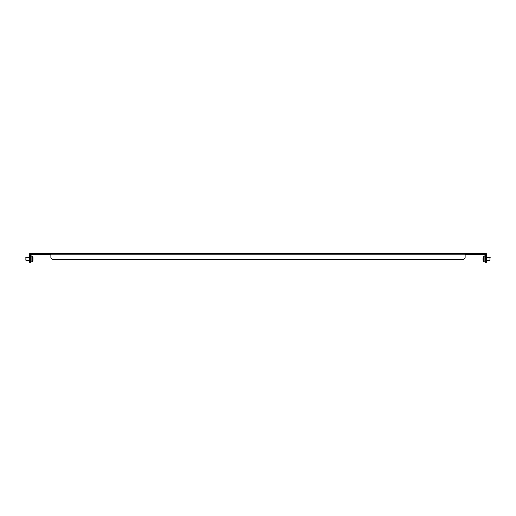 <?xml version="1.0" encoding="UTF-8"?>
<svg xmlns="http://www.w3.org/2000/svg" width="516" height="516" viewBox="0 0 516 516"><rect width="100%" height="100%" fill="white"/><g stroke="black" fill="none" stroke-linecap="round" stroke-linejoin="round"><path stroke-width="0.77" d="M483.041 258.129L483.041 260.27M32.959 257.458L32.959 259.051M32.959 259.638L32.959 257.497M25.8 260.141L26.052 257.368L29.683 257.368L25.8 257.619L26.052 260.393L29.683 260.393M489.948 260.393L489.948 257.368L489.948 260.393L486.317 260.393M29.683 262.412L29.683 260.903L30.438 260.903L30.438 262.412L29.683 262.412M481.273 253.588L482.789 253.588L482.789 254.343L481.273 254.343L481.273 253.588L465.135 253.588L465.135 258.026L463.626 259.335L52.374 259.335L50.865 258.026L50.865 253.588L34.727 253.588L34.727 254.343L33.211 254.343L33.211 253.588L29.683 253.588L29.683 260.903M50.865 254.343L34.727 254.343M481.273 254.343L465.135 254.343M50.865 253.588L465.135 253.588M486.317 260.903L486.317 262.412L485.562 262.412L485.562 260.903L486.317 260.903L486.317 253.588L482.789 253.588M33.211 253.588L34.727 253.588M482.789 254.343L485.562 254.343L485.562 260.903M30.438 260.903L30.438 254.343L33.211 254.343M465.135 254.227L50.865 254.227M483.041 259.658L483.041 260.219M32.959 257.303L32.54 256.317L32.54 261.451L32.959 257.574M32.54 261.451L31.869 261.857L32.54 261.451L31.869 261.857L31.869 255.91L30.438 255.91L32.54 256.317L31.921 255.91M483.124 256.955L483.46 256.317L483.124 260.812L484.131 261.857L485.562 261.857M483.46 256.317L483.46 261.451L484.131 261.857L484.131 255.91L485.562 255.91L483.46 256.317M489.948 257.368L486.317 257.368L490.2 257.619M31.869 261.857L30.438 261.857M32.876 260.812L32.959 260.464M32.876 256.955L31.869 255.91M483.46 261.451L484.131 261.857"/></g></svg>
